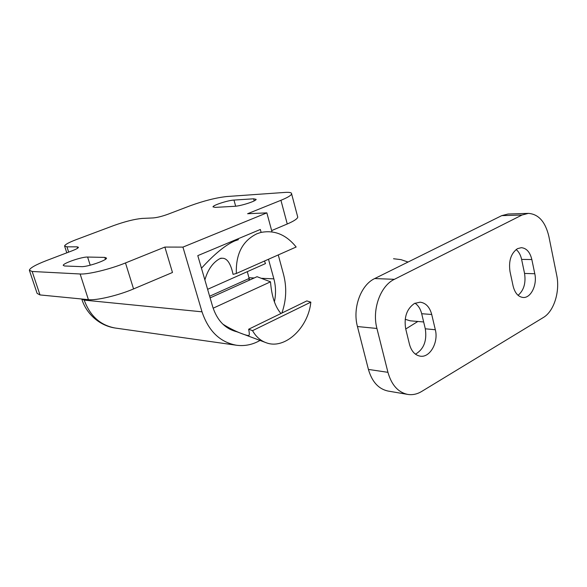 <?xml version="1.0" encoding="UTF-8"?>
<svg xmlns="http://www.w3.org/2000/svg" width="587" height="587" viewBox="0 0 587 587"><rect width="100%" height="100%" fill="white"/><g stroke="black" fill="none" stroke-linecap="round" stroke-linejoin="round"><path stroke-width="0.88" d="M272.008 231.88L266.85 212.868L247.604 213.727L280.931 200.299C287.564 197.577 291.13 195.449 291.622 193.908C291.812 192.609 289.552 192.118 284.849 192.426L226.934 196.52C216.287 197.665 204.012 200.754 190.107 205.795L167.992 214.226C162.159 216.332 157.25 217.564 153.251 217.931L142.164 218.423C134.577 219.112 125.038 221.512 113.54 225.628L76.383 239.569C68.936 242.409 65.003 244.559 64.577 246.004L66.955 246.826L77.176 246.848L78.453 247.303C78.254 248.066 76.207 249.204 72.304 250.73L46.395 260.613C35.646 264.788 29.966 267.995 29.35 270.233L32.153 271.48L80.126 273.982C87.984 274.584 110.195 269.206 125.493 262.939L164.874 247.068L182.939 247.112L202.009 311.822C208.466 331.024 219.905 342.155 236.341 345.222C244.61 346.337 252.513 344.745 260.041 340.431M281.877 313.062C286.346 300.302 286.904 287.425 283.543 274.415L278.26 254.927M164.874 247.068L172.475 272.485L133.557 288.929C118.449 295.422 96.349 300.647 88.41 299.656L80.126 273.982M32.153 271.48L40.004 294.931L88.41 299.656M40.004 294.931L37.12 293.405L29.504 270.688M64.629 265.992L63.242 265.397C62.78 263.306 82.092 256.71 87.602 257.047L104.831 257.407L106.511 258.089C107.047 260.268 87.015 267.107 81.395 266.637L64.629 265.992M215.165 207.387L212.993 206.866C212.839 205.237 228.027 200.328 233.964 200.072L253.621 198.795L256.145 199.36C256.328 201.055 240.648 206.103 234.558 206.301L215.165 207.387M266.85 212.868L182.939 247.112M297.528 216.295L297.756 217.153C297.315 218.885 293.816 221.167 287.256 223.992L280.931 200.299M271.656 230.581L287.256 223.992M261.134 232.386L260.334 229.473L197.79 255.631L212.736 306.898C217.227 320.627 225.305 328.925 236.965 331.794M274.378 301.975C276.059 294.146 275.89 286.441 273.865 278.854L268.494 259.249M414.98 303.193C418.252 305.409 420.49 308.916 421.693 313.715L425.296 328.801C427.094 340.768 423.814 349.228 415.464 354.188M414.503 303.435L420.131 302.173C425.846 302.958 429.713 307.06 431.724 314.485L435.327 329.74C438.694 342.338 429.948 357.909 420.255 356.17C414.994 355.208 411.406 351.246 409.469 344.298L405.69 328.771C403.827 317.251 406.762 308.806 414.503 303.435M516.134 249.526C518.813 251.706 520.64 255 521.608 259.403L524.558 273.439C525.996 283.066 523.839 290.36 518.079 295.334M517.485 248.661L521.315 247.677C526.517 248.162 530.024 252.117 531.844 259.542L534.786 273.733C537.384 284.893 530.846 298.306 523.046 297.47C518.182 296.846 514.858 293.008 513.089 285.95L510 271.532C508.503 260.877 510.998 253.254 517.485 248.661M368.423 369.428L387.941 372.327C391.514 384.933 398.067 392.285 407.605 394.391L387.978 391.045C378.498 388.961 371.982 381.755 368.423 369.428L357.446 326.541C352.361 308.102 360.858 284.893 374.711 278.554L501.731 215.642L508.026 214.028L528.329 213.375L522.019 215.018L501.731 215.642M387.941 372.327L376.927 328.463L357.446 326.541M374.711 278.554L394.369 279.324L522.019 215.018M528.329 213.375C538.506 214.086 545.345 221.732 548.845 236.326L556.689 275.142C560.203 291.401 554.003 311.352 543.32 317.523L421.671 391.456C417.1 394.207 412.412 395.183 407.605 394.391M394.369 279.324C380.405 285.818 371.82 309.591 376.927 328.463M405.177 319.284L410.174 320.81L423.66 321.97M238.249 239.723L234.807 240.897C225.371 245.05 214.255 254.164 201.458 268.237M296.156 247.01C286.111 234.558 274.268 229.73 260.628 232.511L256.805 233.809C242.497 240.883 235.68 254.105 236.356 273.476L296.156 247.01M264.466 261.039L265.485 263.578L207.607 289.318M204.878 279.962C207.783 269.785 212.67 262.734 219.545 258.816C225.804 256.402 230.309 261.582 233.068 274.356L236.356 273.476M249.57 280.036L247.296 271.664M238.337 239.701L238.08 238.777M209.625 296.244L248.426 278.774L249.6 280.058M265.038 342.302L229.29 328.933M310.831 302.144C308.366 327.641 285.069 349.735 266.491 342.852C260.665 340.849 256.02 336.784 252.542 330.657L310.831 302.144L306.832 300.911L248.653 329.234L252.542 330.657M280.96 313.509C275.12 306.796 271.634 296.237 270.504 281.826L257.033 276.697L210.109 297.888M222.811 324.119C234.947 331.904 249.226 336.747 249.013 335.28C249.482 334.663 249.365 332.646 248.653 329.234M213.132 308.204L270.504 281.826M83.919 299.216L84.212 300.126L202.009 311.822M81.74 299.003L84.212 300.126C90.046 316.004 100.362 325.301 115.169 328.023L236.341 345.222M77.609 248.22L77.176 246.848M66.955 246.826L68.664 252.117M125.493 262.939L133.557 288.929M233.964 200.072L235.673 206.206M253.621 198.795L254.193 200.879M87.602 257.047L90.215 265.214M104.831 257.407L105.425 259.315M248.998 277.739L254.222 277.974M261.208 278.289L273.865 278.854M431.724 314.485L421.693 313.715M531.844 259.542L521.608 259.403M534.786 273.733L524.558 273.439M435.327 329.74L425.296 328.801M115.169 328.023C98.579 325.543 86.032 312.9 81.835 299.216M64.68 246.313L66.793 252.828M297.756 217.153L291.622 193.908M408.068 262.037L400.972 259.637L393.547 258.742M405.742 328.999L417.834 321.471M219.545 258.816L221.138 258.133"/></g></svg>
